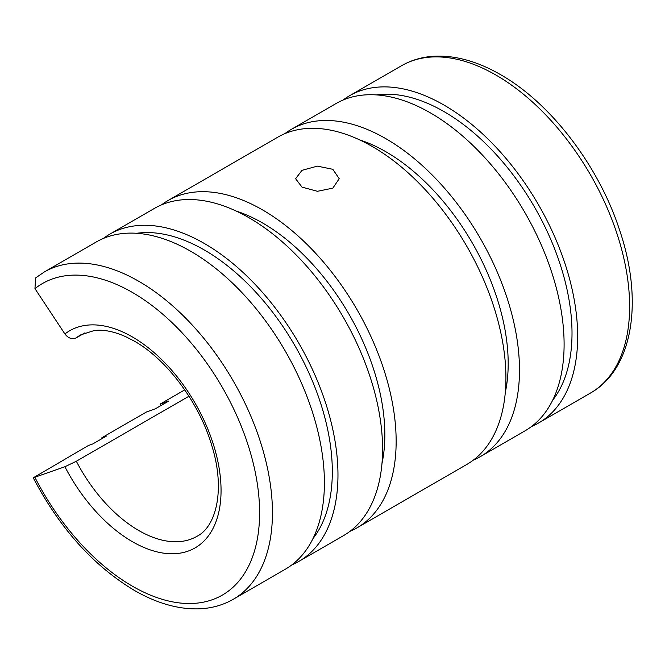 <?xml version="1.0" encoding="UTF-8"?>
<svg xmlns="http://www.w3.org/2000/svg" width="665" height="665" viewBox="0 0 665 665"><rect width="100%" height="100%" fill="white"/><g stroke="black" fill="none" stroke-linecap="round" stroke-linejoin="round"><path stroke-width="1" d="M343.024 100.074A188.968 109.102 60 0 1 349.557 95.735A188.968 109.102 60 0 1 495.184 146.358A188.968 109.102 60 0 1 577.669 336.532A188.968 109.102 60 0 1 538.525 423.04A188.968 109.102 60 0 1 531.501 426.531M376.365 94.904A180.971 104.488 60 0 1 506.156 166.05A180.971 104.488 60 0 1 572.016 333.273A180.971 104.488 60 0 1 552.657 400.239M284.844 133.665A188.968 109.102 60 0 1 291.386 129.326A188.968 109.102 60 0 1 437.005 179.949A188.968 109.102 60 0 1 519.49 370.122A188.968 109.102 60 0 1 480.354 456.631A188.968 109.102 60 0 1 473.322 460.122M291.386 129.326L335.991 103.565A188.968 109.102 60 0 1 481.61 154.197A188.968 109.102 60 0 1 564.103 344.37A188.968 109.102 60 0 1 524.959 430.87L480.354 456.631M359.499 139.833A172.983 99.866 60 0 1 508.185 363.597A172.983 99.866 60 0 1 505.309 392.383M188.951 396.224L76.334 461.244L64.912 466.739L33.25 477.811L88.345 445.542L92.734 443.971L106.309 436.132L101.911 437.703L146.524 411.951L155.311 408.809L168.877 400.97L160.09 404.121L184.745 389.881M44.339 271.952A188.968 109.102 60 0 1 138.819 281.312A188.968 109.102 60 0 1 272.442 512.748A188.968 109.102 60 0 1 233.307 599.256L285.268 569.265A188.968 109.102 60 0 0 324.404 482.757A188.968 109.102 60 0 0 241.919 292.583A188.968 109.102 60 0 0 96.3 241.952L44.339 271.952L35.627 277.912L34.954 288.652L64.912 333.971C68.329 338.335 72.136 339.615 76.334 337.812L85.012 332.808M136.674 233.29A180.971 104.488 60 0 1 266.457 304.437A180.971 104.488 60 0 1 332.317 471.66A180.971 104.488 60 0 1 312.957 538.625M103.324 238.461A188.968 109.102 60 0 1 109.866 234.122A188.968 109.102 60 0 1 255.485 284.753A188.968 109.102 60 0 1 337.97 474.918A188.968 109.102 60 0 1 298.834 561.426A188.968 109.102 60 0 1 291.802 564.926M102.294 438.451A188.968 109.102 60 0 1 101.911 437.703M109.866 234.122L154.471 208.369A188.968 109.102 60 0 1 300.09 258.993A188.968 109.102 60 0 1 382.583 449.166A188.968 109.102 60 0 1 343.439 535.674L298.834 561.426M236.158 211.046A172.983 99.866 60 0 1 384.844 434.802A172.983 99.866 60 0 1 381.968 463.588M301.993 170.331L317.413 166.134L332.832 169.301L339.216 178.719L332.832 188.137L317.413 191.304L301.993 187.106L295.609 178.719L301.993 170.331M161.504 204.87A188.968 109.102 60 0 1 168.046 200.531A188.968 109.102 60 0 1 313.664 251.162A188.968 109.102 60 0 1 396.149 441.336A188.968 109.102 60 0 1 357.014 527.844A188.968 109.102 60 0 1 349.981 531.335M160.855 405.608A188.968 109.102 60 0 1 160.09 404.121M168.046 200.531L277.82 137.156A188.968 109.102 60 0 1 423.439 187.779A188.968 109.102 60 0 1 505.924 377.953A188.968 109.102 60 0 1 466.788 464.461L357.014 527.844M590.487 393.04C633.346 368.992 643.595 300.414 619.514 229.832C598.641 165.751 550.82 103.108 500.546 74.646C478.409 61.878 457.071 55.702 436.531 56.134C423.696 56.517 412.026 59.717 401.519 65.735A188.968 109.102 60 0 1 496.007 75.095A188.968 109.102 60 0 1 629.622 306.532A188.968 109.102 60 0 1 590.487 393.04L538.525 423.04M76.334 337.812A116.292 67.14 60 0 1 80.681 334.894L94.28 330.513C103.482 329.391 114.014 331.469 125.868 336.756L134.28 341.103C166.832 359.316 199.525 403.09 211.894 445.899C225.369 489.182 216.532 526.464 196.965 536.314A116.292 67.14 60 0 1 138.819 530.554A116.292 67.14 60 0 1 76.334 461.244M64.912 333.971A125.377 72.385 60 0 1 132.401 336.947A125.377 72.385 60 0 1 221.054 490.496A125.377 72.385 60 0 1 132.401 541.684A125.377 72.385 60 0 1 64.912 466.739M34.954 288.652A179.883 103.856 60 0 1 132.401 292.442A179.883 103.856 60 0 1 259.599 512.748A179.883 103.856 60 0 1 132.401 586.189A179.883 103.856 60 0 1 34.954 477.462M233.307 599.256C222.758 605.3 211.046 608.5 198.17 608.866C177.663 609.265 156.366 603.097 134.28 590.354C93.408 565.79 59.734 528.276 33.25 477.811M401.519 65.735L349.557 95.735"/></g></svg>
